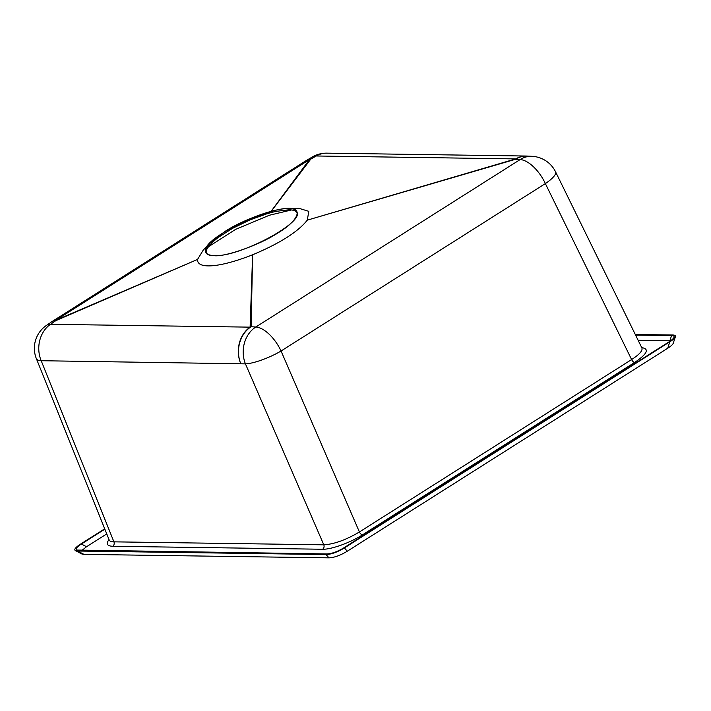 <?xml version="1.0" encoding="UTF-8"?>
<svg xmlns="http://www.w3.org/2000/svg" width="711" height="711" viewBox="0 0 711 711"><rect width="100%" height="100%" fill="white"/><g stroke="black" fill="none" stroke-linecap="round" stroke-linejoin="round"><path stroke-width="1.07" d="M667.7 348.266L669.798 341.831C673.041 339.751 674.908 338.063 675.37 336.774L673.273 343.209C672.81 344.497 670.944 346.186 667.7 348.266L347.261 551.229C340.302 555.433 334.188 557.637 328.926 557.851L83.978 554.376L81.872 553.993L75.419 550.643L77.526 551.025L83.978 554.376M81.898 550.465L86.538 546.723L106.748 533.917M638.131 340.302L670.606 340.791M75.419 550.643C73.793 549.567 75.464 547.417 80.423 544.191L104.704 528.815M328.926 557.851L326.073 554.544L77.526 551.025M635.581 335.094L671.548 335.601L669.869 340.747M86.538 546.723L81.374 544.039C76.744 547.052 75.188 549.061 76.708 550.056L326.847 553.94C331.761 553.745 337.467 551.683 343.964 547.763L668.847 341.982C671.877 340.045 673.61 338.472 674.046 337.263C674.366 336.196 673.53 335.645 671.548 335.601M81.374 544.039L104.846 529.18M635.279 334.463L672.695 334.997C674.819 335.041 675.708 335.636 675.37 336.774M326.073 554.544C331.335 554.34 337.449 552.136 344.408 547.932L347.261 551.229M669.798 341.831L344.408 547.932M214.5 255.596C209.825 255.516 207.017 254.449 206.074 252.405C196.485 238.389 292.843 195.498 296.816 212.002C304.61 222.552 239.074 257.302 214.5 255.596M288.577 208.679C303.597 207.816 298.025 220.961 278.445 232.586C261.275 244.237 226 256.964 214.304 255.72C204.404 255.516 203.035 251.232 210.189 242.886L224.445 231.813C240.842 220.739 274.268 208.252 286.986 208.696L288.577 208.679M52.49 321.274A27.738 27.738 0 0 0 51.69 321.799L51.69 321.799A27.738 12.869 55.5 0 1 55.769 320.67A27.738 4.213 66.7 0 1 55.822 320.243A27.738 13.127 57.5 0 0 52.49 321.274L306.139 160.606A27.738 27.738 0 0 1 306.965 160.108L306.965 160.108A27.738 13.411 59.8 0 1 310.734 159.175A27.738 24.921 -143.1 0 0 309.454 159.593L55.822 320.243L197.542 259.435L55.769 320.67L50.481 324.305L250.112 327.149L252.618 254.787C279.805 243.366 298.033 231.822 307.303 220.143L308.787 211.327L299.011 208.341L286.986 208.696M210.189 242.886L203.204 250.148L197.542 259.435C196.858 269.416 219.53 267.816 252.618 254.787L251.107 326.74A27.738 23.152 93.1 0 0 240.727 363.605A27.738 23.321 -89.1 0 1 250.112 327.149A27.738 26.396 1.5 0 1 251.107 326.74L255.818 326.998L520.141 159.566L515.431 159.317A27.738 10.567 -106.3 0 1 515.724 158.909L316.226 155.985L310.734 159.175L271.184 211.345M271.042 211.389L309.454 159.593A27.738 13.162 57.8 0 0 306.139 160.606M532.121 156.322L532.121 156.322A27.738 27.738 0 0 1 555.558 171.813A27.738 6.95 153.9 0 1 545.364 183.598A27.738 13.145 57.7 0 0 520.141 159.566A27.738 23.134 -87 0 1 532.121 156.322L527.393 156.073A27.738 23.134 -87 0 0 515.431 159.317L307.303 220.143L515.724 158.909A27.738 23.321 -89.1 0 1 526.371 156.038L526.371 156.038A27.738 23.321 -89.1 0 1 526.895 156.056M641.713 347.599C649.641 348.914 647.294 353.865 634.674 362.441L362.486 534.85C350.327 542.68 331.317 549.541 322.59 549.248L112.72 546.27A3.324 2.8 -89.2 0 0 113.92 541.844L41.194 360.717A27.738 7.483 158.1 0 1 36.359 358.628L109.201 540.022C109.707 541.204 111.28 541.809 113.92 541.844L323.798 544.822C334.152 544.199 346.026 539.916 359.411 531.97L631.608 359.562L545.364 183.598L281.049 351.012A27.738 13.145 57.6 0 0 255.818 326.998A27.738 23.152 93.1 0 0 245.437 363.863L41.194 360.717A27.738 23.339 -89.3 0 1 50.481 324.305A27.738 12.86 55.5 0 0 46.393 325.434L51.69 321.799M312.458 156.909L312.458 156.909A27.738 13.411 59.8 0 1 316.226 155.985A27.738 23.339 -89.3 0 1 326.749 153.149L326.749 153.149A27.738 27.738 0 0 0 312.458 156.909L306.965 160.108M634.674 362.441A3.324 1.573 -122.4 0 1 631.608 359.562C639.358 354.549 642.797 350.71 641.926 348.035L555.558 171.813M291.528 209.958L269.371 215.246L235.554 229.404L208.554 246.717M206.332 252.876L206.768 249.445L209.034 245.846L212.936 241.776L218.348 237.358L232.764 228.231L250.076 219.859L267.665 213.513L275.744 211.407L288.817 209.781C292.372 209.834 294.861 210.474 296.283 211.7L296.994 212.509M112.72 546.27C107.068 546.039 105.832 543.808 109.023 539.578M362.486 534.85A3.324 1.573 -122.4 0 1 359.411 531.97L281.049 351.012A27.738 6.266 156.6 0 1 245.437 363.863L323.798 544.822A3.324 2.8 -89.2 0 1 322.59 549.248M527.393 156.073A27.738 27.738 0 0 0 526.371 156.038L326.749 153.149M46.393 325.442A27.738 27.738 0 0 0 36.359 358.628"/></g></svg>
